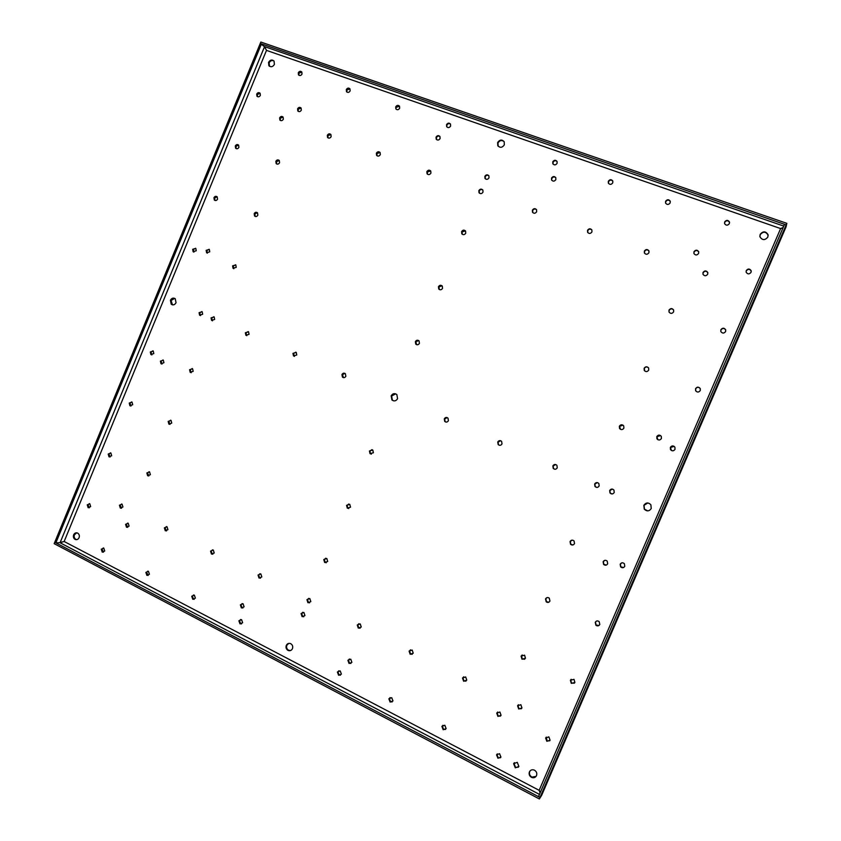 <?xml version="1.0" encoding="UTF-8"?>
<svg xmlns="http://www.w3.org/2000/svg" width="841" height="841" viewBox="0 0 841 841"><rect width="100%" height="100%" fill="white"/><g stroke="black" fill="none" stroke-linecap="round" stroke-linejoin="round"><path stroke-width="1.26" d="M298.986 75.312L298.818 73.262L301.845 72.032M302.003 74.071C300.962 75.701 299.785 75.963 298.481 74.849L298.282 72.768C299.333 71.128 300.51 70.875 301.814 71.99L302.003 74.071M446.55 124.647C447.769 122.87 449.083 122.67 450.492 124.058L450.608 126.066C449.388 127.843 448.074 128.042 446.666 126.665L446.55 124.647M279.632 117.877C280.631 116.279 281.788 116.016 283.091 117.067L283.333 119.222C282.324 120.81 281.178 121.083 279.874 120.032L279.632 117.877M426.871 171.648C428.037 169.914 429.33 169.703 430.739 171.017L430.907 173.12C429.74 174.844 428.458 175.054 427.049 173.751L426.871 171.648M206.15 250.334L209.314 249.42L209.745 251.816L206.592 252.731L206.15 250.334M232.589 265.851L235.806 264.947L236.226 267.364L233.02 268.268L232.589 265.851M297.588 108.815C298.618 107.196 299.785 106.933 301.099 108.026L301.32 110.16C300.29 111.779 299.123 112.042 297.809 110.949L297.588 108.815M484.858 176.337C486.109 174.539 487.454 174.36 488.894 175.811L489.01 177.84C487.759 179.638 486.413 179.816 484.973 178.376L484.858 176.337M545.525 598.95C546.482 597.415 547.733 597.142 549.278 598.151L549.951 601.031C549.005 602.555 547.754 602.829 546.208 601.83L545.525 598.95M87.254 504.842L89.798 503.759L90.67 506.587L88.137 507.68L87.254 504.842M150.308 351.99L153.22 350.991L153.819 353.567L150.917 354.566L150.308 351.99M101.267 549.205L103.769 548.101L104.736 551.002L102.234 552.106L101.267 549.205M521.084 656.117L524.563 655.171L525.478 658.261L522.009 659.218L521.084 656.117M168.189 421.425L171.049 420.405L171.743 423.097L168.894 424.127L168.189 421.425M256.705 94.076C257.703 92.489 258.839 92.216 260.121 93.246L260.353 95.39C259.364 96.967 258.229 97.241 256.957 96.221L256.705 94.076M192.673 249.293L195.795 248.368L196.237 250.776L193.115 251.701L192.673 249.293M670.351 447.391C671.77 445.499 673.294 445.425 674.903 447.191L675.018 449.336C673.609 451.218 672.096 451.302 670.477 449.557L670.351 447.391M746.251 270.602C748.006 268.489 749.636 268.521 751.139 270.707L751.045 272.326C749.299 274.429 747.67 274.397 746.167 272.232L746.251 270.602M478.855 190.623C480.085 188.836 481.43 188.657 482.871 190.077L482.997 192.137C481.767 193.924 480.432 194.103 478.992 192.694L478.855 190.623M551.538 178.071C552.915 176.19 554.335 176.053 555.796 177.672L555.848 179.606C554.482 181.477 553.073 181.614 551.601 180.016L551.538 178.071M254.182 213.667C255.107 212.153 256.211 211.869 257.504 212.805L257.861 215.128C256.936 216.631 255.832 216.925 254.539 215.99L254.182 213.667M213.95 197.719C214.844 196.237 215.916 195.942 217.178 196.826L217.546 199.138C216.652 200.621 215.58 200.915 214.318 200.032L213.95 197.719M129.23 403.091L132.016 402.061L132.699 404.731L129.924 405.761L129.23 403.091M656.789 436.595C658.188 434.713 659.691 434.629 661.299 436.353L661.425 438.508C660.038 440.39 658.535 440.474 656.926 438.771L656.789 436.595M619.354 426.25C620.669 424.411 622.13 424.295 623.717 425.893L623.896 428.132C622.582 429.951 621.131 430.077 619.544 428.5L619.354 426.25M693.962 251.743C695.591 249.693 697.157 249.682 698.671 251.69L698.619 253.425C696.989 255.454 695.423 255.485 693.909 253.488L693.962 251.743M415.37 341.646C416.4 340.037 417.63 339.796 419.07 340.92L419.428 343.338C418.397 344.936 417.168 345.188 415.727 344.074L415.37 341.646M532.374 210.176C533.699 208.326 535.086 208.179 536.558 209.724L536.653 211.732C535.339 213.572 533.951 213.73 532.479 212.195L532.374 210.176M703.013 272.484C704.653 270.434 706.24 270.434 707.754 272.463L707.702 274.198C706.072 276.237 704.495 276.247 702.971 274.24L703.013 272.484M552.789 161.819C554.166 159.927 555.596 159.801 557.057 161.43L557.099 163.333C555.722 165.225 554.293 165.351 552.831 163.732L552.789 161.819M724.648 221.961C726.361 219.858 727.97 219.869 729.452 221.992L729.368 223.611C727.654 225.703 726.046 225.693 724.564 223.59L724.648 221.961M595.249 622.34C596.258 620.753 597.562 620.511 599.17 621.615L599.801 624.474C598.792 626.051 597.499 626.303 595.891 625.22L595.249 622.34M545.609 737.946L548.879 736.884L550.088 740.227L546.839 741.299L545.609 737.946M496.547 754.819L499.565 753.683L500.921 757.089L497.935 758.235L496.547 754.819M357.246 625L360.242 623.938L361.262 627.029L358.287 628.101L357.246 625M337.399 672.022L340.206 670.908L341.383 674.104L338.587 675.228L337.399 672.022M517.562 705.736L520.852 704.705L521.967 707.954L518.697 708.995L517.562 705.736M594.661 484.017C595.859 482.271 597.257 482.103 598.855 483.522L599.16 485.961C597.972 487.696 596.574 487.864 594.976 486.466L594.661 484.017M570.051 541.572C571.123 539.933 572.458 539.722 574.046 540.942L574.519 543.591C573.446 545.231 572.122 545.452 570.534 544.243L570.051 541.572M620.195 564.227C621.341 562.524 622.739 562.345 624.369 563.691L624.779 566.298C623.644 567.99 622.256 568.18 620.616 566.855L620.195 564.227M240.347 604.868L243.07 603.764L244.111 606.813L241.399 607.917L240.347 604.868M347.89 660.28L350.76 659.165L351.895 662.34L349.036 663.454L347.89 660.28M306.923 599.654L309.835 598.582L310.823 601.62L307.922 602.703L306.923 599.654M436.048 137.136C437.246 135.369 438.55 135.17 439.959 136.526L440.085 138.565C438.886 140.321 437.593 140.531 436.185 139.175L436.048 137.136M603.134 561.735C604.248 560.053 605.625 559.864 607.244 561.147L607.686 563.796C606.571 565.457 605.215 565.657 603.596 564.395L603.134 561.735M496.726 713.084L499.911 712.022L501.078 715.302L497.925 716.385L496.726 713.084M609.683 490.524C610.913 488.758 612.332 488.61 613.941 490.072L614.224 492.49C613.005 494.245 611.596 494.392 609.988 492.952L609.683 490.524M444.269 418.881C445.278 417.294 446.508 417.041 447.98 418.135L448.411 420.668C447.412 422.256 446.182 422.497 444.71 421.425L444.269 418.881M346.566 505.346L349.793 504.39L350.518 507.207L347.301 508.164L346.566 505.346M369.42 450.955L372.826 450.082L373.415 452.763L370.019 453.646L369.42 450.955M301.067 613.583L303.927 612.5L304.957 615.559L302.108 616.653L301.067 613.583M160.4 361.125L163.322 360.137L163.921 362.723L161.009 363.722L160.4 361.125M258.04 575.034L260.868 573.961L261.824 576.947L259.007 578.03L258.04 575.034M119.443 505.241L122.061 504.169L122.933 506.997L120.326 508.09L119.443 505.241M238.886 620.784L241.567 619.67L242.65 622.739L239.979 623.864L238.886 620.784M189.582 369.725L192.578 368.747L193.178 371.344L190.192 372.332L189.582 369.725M125.582 524.342L128.189 523.249L129.094 526.119L126.497 527.212L125.582 524.342M199.075 312.684L202.155 311.727L202.67 314.24L199.59 315.186L199.075 312.684M211.049 317.866L214.161 316.931L214.665 319.433L211.564 320.379L211.049 317.866M552.863 465.903C553.998 464.211 555.344 464.022 556.91 465.336L557.257 467.817C556.132 469.499 554.787 469.699 553.22 468.405L552.863 465.903M292.962 353.346L296.263 352.453L296.768 354.997L293.477 355.89L292.962 353.346M191.716 596.248L194.345 595.144L195.375 598.151L192.768 599.265L191.716 596.248M210.534 551.118L213.288 550.035L214.213 552.968L211.469 554.051L210.534 551.118M395.712 106.86C396.868 105.136 398.129 104.915 399.507 106.197L399.654 108.237C398.497 109.961 397.236 110.192 395.859 108.909L395.712 106.86M376.39 153.209C377.493 151.527 378.734 151.296 380.111 152.515L380.3 154.639C379.207 156.321 377.966 156.552 376.589 155.343L376.39 153.209M608.337 181.257C609.809 179.301 611.291 179.207 612.774 180.983L612.774 182.812C611.302 184.768 609.82 184.862 608.337 183.096L608.337 181.257M587.533 230.308C588.942 228.405 590.393 228.3 591.885 229.982L591.938 231.927C590.529 233.819 589.078 233.935 587.586 232.263L587.533 230.308M441.893 726.382L444.826 725.247L446.129 728.59L443.196 729.725L441.893 726.382M145.861 572.395L148.426 571.291L149.425 574.245L146.87 575.36L145.861 572.395M164.352 527.864L167.044 526.781L167.937 529.662L165.256 530.745L164.352 527.864M245.362 332.731L248.547 331.806L249.052 334.329L245.877 335.254L245.362 332.731M327.328 135.296C328.379 133.656 329.577 133.404 330.912 134.539L331.133 136.684C330.082 138.313 328.894 138.565 327.548 137.44L327.328 135.296M346.303 89.577C347.407 87.895 348.626 87.653 349.972 88.852L350.14 90.912C349.036 92.594 347.817 92.836 346.481 91.648L346.303 89.577M644.385 251.07C645.899 249.104 647.412 249.041 648.926 250.881L648.926 252.731C647.412 254.707 645.909 254.77 644.385 252.941L644.385 251.07M665.588 201.293C667.186 199.264 668.721 199.222 670.214 201.157L670.172 202.891C668.584 204.92 667.039 204.962 665.546 203.038L665.588 201.293M570.387 680.243L574.004 679.339L574.897 682.45L571.302 683.365L570.387 680.243M409.083 651.102L412.174 650.051L413.225 653.194L410.156 654.256L409.083 651.102M497.746 442.04C498.808 440.4 500.101 440.179 501.614 441.367L502.014 443.89C500.952 445.52 499.67 445.741 498.156 444.563L497.746 442.04M146.849 472.957L149.582 471.906L150.381 474.692L147.659 475.754L146.849 472.957M438.455 286.728C439.559 285.046 440.842 284.836 442.282 286.077L442.545 288.347C441.441 290.019 440.169 290.24 438.729 289.01L438.455 286.728M644.132 368.284C645.562 366.371 647.065 366.298 648.642 368.043L648.716 370.093C647.297 371.995 645.793 372.079 644.227 370.345L644.132 368.284M695.56 388.668C697.105 386.692 698.671 386.671 700.248 388.595L700.269 390.539C698.734 392.505 697.178 392.537 695.591 390.634L695.56 388.668M323.774 559.549L326.834 558.529L327.706 561.473L324.658 562.503L323.774 559.549M108.205 454.045L110.875 452.984L111.653 455.738L108.994 456.8L108.205 454.045M235.301 145.977C236.237 144.442 237.341 144.158 238.623 145.115L238.918 147.343C237.982 148.868 236.878 149.162 235.606 148.205L235.301 145.977M275.848 161.325C276.826 159.758 277.972 159.485 279.275 160.505L279.559 162.723C278.581 164.289 277.446 164.563 276.142 163.553L275.848 161.325M461.614 231.622C462.802 229.887 464.116 229.688 465.557 231.033L465.746 233.188C464.558 234.923 463.254 235.123 461.804 233.787L461.614 231.622M669.005 310.108C670.54 308.132 672.075 308.09 673.62 309.982L673.62 311.864C672.096 313.83 670.561 313.882 669.015 312.011L669.005 310.108M720.863 329.735C722.514 327.696 724.112 327.706 725.657 329.767L725.615 331.533C723.964 333.572 722.366 333.572 720.821 331.522L720.863 329.735M388.857 698.797L391.738 697.673L392.968 700.931L390.108 702.067L388.857 698.797M462.497 678.004L465.683 676.952L466.766 680.159L463.601 681.21L462.497 678.004M341.951 374.56C342.855 373.068 344.001 372.784 345.367 373.709L345.851 376.253C344.947 377.746 343.811 378.03 342.434 377.115L341.951 374.56M513.62 763.691L517.247 762.335L518.897 766.445L515.302 767.812L513.62 763.691M497.641 142.528C499.712 139.595 501.898 139.333 504.19 141.73L504.316 144.862C502.245 147.785 500.069 148.058 497.777 145.672L497.641 142.528M760.148 234.387C763.05 230.96 765.667 231.044 768.022 234.628L767.833 237.067C764.963 240.484 762.345 240.41 759.98 236.868L760.148 234.387M268.542 62.36C270.171 59.795 272.011 59.364 274.061 61.078L274.397 64.41C272.768 66.975 270.928 67.406 268.878 65.703L268.542 62.36M643.849 505.315C645.909 502.434 648.253 502.245 650.86 504.747L651.239 508.521C649.199 511.391 646.876 511.591 644.259 509.131L643.849 505.315M391.16 395.869C392.684 393.42 394.576 392.989 396.847 394.597L397.583 398.655C396.069 401.104 394.177 401.535 391.917 399.959L391.16 395.869M170.408 300.269C171.669 298.071 173.278 297.556 175.233 298.734L176.053 302.707C174.791 304.894 173.193 305.409 171.238 304.253L170.408 300.269M529.409 771.912C530.482 769.946 532.111 769.336 534.287 770.093C536.495 771.386 537.241 773.226 536.516 775.602C535.465 777.547 533.856 778.167 531.701 777.452C529.452 776.169 528.684 774.319 529.409 771.912M286.276 645.436C287.275 643.554 288.736 642.955 290.66 643.649C292.531 644.805 293.131 646.466 292.458 648.653C291.47 650.524 290.019 651.113 288.095 650.45C286.213 649.305 285.604 647.633 286.276 645.436M73.651 534.834C74.576 533.047 75.89 532.458 77.593 533.078C79.212 534.098 79.706 535.633 79.086 537.662C78.16 539.438 76.857 540.027 75.154 539.428C73.524 538.398 73.02 536.873 73.651 534.834M446.666 126.665L446.928 125.109C447.875 123.553 449.073 123.207 450.503 124.079M280.452 120.494L280.179 118.318L283.07 117.046M427.512 174.234L427.281 172.048L430.687 170.933M207.391 253.162L206.791 250.618L209.146 249.272M233.84 268.71L233.188 266.124L235.596 264.778M298.355 111.411L298.124 109.267L301.099 108.026M485.352 178.839L485.194 176.736C486.172 175.159 487.402 174.833 488.863 175.758M548.837 602.209L546.492 601.714L545.809 598.834L546.955 597.636M89.283 507.827L88.011 504.852L89.409 503.612M151.885 354.913L151.002 352.158L152.946 350.823M103.443 552.211L102.024 549.162L103.317 547.943M524.7 659.228L522.324 659.029L521.399 655.927L522.198 654.95M169.977 424.432L168.862 421.52L170.639 420.195M256.957 96.221L257.504 96.662L257.283 94.539L260.132 93.267M193.924 252.121L193.325 249.588L195.638 248.242M671.423 450.503L670.477 447.475L674.167 446.371M746.093 271.927L746.282 270.907C748.038 268.805 749.657 268.836 751.16 271.012L751.234 271.349M479.402 193.167L479.202 191.012C480.148 189.456 481.357 189.12 482.818 189.992M551.601 180.016L551.812 178.481C552.957 176.757 554.293 176.494 555.817 177.714M255.265 216.452L254.77 214.003L257.378 212.678M215.044 200.473L214.581 198.066L217.083 196.731M130.965 406.056L129.945 403.217L131.69 401.893M657.82 439.664L656.937 436.689L660.616 435.585M620.532 429.373L619.544 426.355L622.971 425.147M693.92 253.498L694.056 252.069C695.686 250.029 697.252 250.008 698.766 252.016L698.671 251.69M416.631 344.673L415.79 341.856L418.608 340.531M532.816 212.636L532.668 210.534C533.72 208.894 535.002 208.6 536.526 209.661M702.96 274.208L703.108 272.789C704.737 270.749 706.314 270.739 707.838 272.768L707.859 272.82M553.073 164.1L553.052 162.25C554.219 160.505 555.565 160.253 557.089 161.504M724.511 223.443L724.7 222.329C726.424 220.237 728.022 220.247 729.504 222.36L729.557 222.539M599.055 625.431L596.122 625.073L595.47 622.193L596.258 621.215M549.762 740.753L547.123 741.005L546.24 737.094M500.532 757.709L498.282 757.92L496.894 754.514L497.304 753.872M360.116 628.206L358.781 627.954L357.74 624.863L358.918 623.675M340.437 675.176L339.102 675.029L337.914 671.833L338.881 670.75M521.441 708.711L519.013 708.753L517.877 705.494L518.434 704.705M596.711 487.423L595.197 486.497L594.881 484.048L597.394 482.597M572.868 544.979L570.787 544.201L570.303 541.541L572.006 540.153M623.538 567.549L620.816 566.781L620.385 564.164L621.699 562.881M242.891 608.001L242.019 607.801L240.968 604.763L242.197 603.565M350.907 663.433L349.551 663.265L348.395 660.09L349.414 658.987M309.562 602.839L308.468 602.587L307.47 599.549L308.752 598.329M436.595 139.638L436.447 137.577C437.362 136.053 438.529 135.695 439.948 136.515M606.34 565.078L603.806 564.322L603.344 561.672L604.753 560.358M500.532 716.08L498.261 716.122L497.073 712.832L497.641 712.033M611.827 493.951L610.188 492.973L609.893 490.545L612.364 489.094M445.919 422.077L445.11 421.53L444.658 418.986L447.181 417.599M348.773 508.563L347.796 508.174L347.07 505.346L348.836 503.99M371.333 454.161L370.492 453.72L369.903 451.028L372.006 449.63M303.759 616.758L302.665 616.527L301.625 613.457L302.844 612.259M161.998 364.079L161.083 361.294L163.017 359.948M260.489 578.188L259.606 577.946L258.629 574.96L259.985 573.72M121.503 508.258L120.179 505.252L121.619 503.99M241.493 623.917L240.6 623.728L239.506 620.658L240.684 619.481M191.201 372.7L190.245 369.882L192.221 368.537M127.706 527.37L126.308 524.321L127.706 523.081M200.505 315.596L199.716 312.905L201.893 311.548M212.489 320.799L211.68 318.087L213.877 316.731M554.745 469.246L553.494 468.458L553.126 465.967L555.691 464.537M294.455 356.363L293.52 353.525L295.843 352.158M194.155 599.349L193.43 599.17L192.389 596.153L193.619 594.955M212.826 554.23L212.111 554.009L211.175 551.065L212.584 549.814M395.859 108.909L396.143 107.333L399.517 106.218M377.104 155.827L376.852 153.619L380.058 152.442M608.485 183.359L608.537 181.667C609.862 179.806 611.291 179.627 612.837 181.141M587.827 232.631L587.754 230.655C588.952 228.899 590.329 228.668 591.885 229.971M445.52 729.42L443.606 729.452L442.292 726.119L442.923 725.268M148.163 575.454L146.576 572.332L147.848 571.123M166.518 530.923L165.046 527.843L166.476 526.582M246.823 335.696L245.961 332.931L248.211 331.564M328.095 137.913L327.832 135.727L330.881 134.497M346.955 92.111L346.797 90.061L349.982 88.873M644.511 253.162L644.542 251.396C645.93 249.504 647.412 249.367 648.979 250.996M665.588 203.144L665.725 201.682C667.26 199.685 668.784 199.611 670.309 201.472M574.424 683.165L571.565 683.155L570.64 680.033L571.144 679.286M412.237 654.287L410.587 654.077L409.525 650.934L410.545 649.82M499.491 445.299L498.492 444.647L498.082 442.124L500.637 440.716M148.815 475.985L147.553 473.01L149.13 471.706M439.423 289.588L438.855 286.991L441.998 285.772M644.637 370.902L644.301 368.463C645.415 366.76 646.792 366.518 648.422 367.706M695.78 390.97L695.665 388.826C697.031 386.944 698.545 386.828 700.185 388.468M326.245 562.755L325.194 562.44L324.311 559.496L325.782 558.203M110.097 457.02L108.941 454.108L110.518 452.826M236.247 148.657L235.901 146.387L238.581 145.072M276.773 164.016L276.416 161.714L279.212 160.431M462.319 234.313L461.982 231.958L465.42 230.855M669.015 312.011L669.131 310.371C670.55 308.458 672.054 308.342 673.641 310.035M720.79 331.428L720.926 329.966C722.577 327.927 724.175 327.937 725.72 329.998L725.762 330.135M392.169 701.909L390.571 701.836L389.32 698.566L390.14 697.578M465.988 681.126L463.98 681L462.876 677.793L463.685 676.816M343.475 377.63L342.445 374.718L344.842 373.341M518.487 767.108L515.628 767.497L513.946 763.376L514.377 762.671M498.177 146.229L497.967 142.97C499.712 140.279 501.772 139.837 504.137 141.645M759.854 236.205L760.169 234.744C763.05 231.317 765.678 231.401 768.033 234.986L768.148 235.711M269.53 66.313L269.109 62.865C270.35 60.668 271.969 60.037 273.987 60.983M647.696 510.876L644.427 509.131L644.017 505.325L647.812 502.971M393.567 400.852L392.369 400.085L391.612 396.006L395.69 393.83M172.458 304.841L171.08 300.5L174.697 298.376M536.043 776.411L532.006 777.105C529.756 775.833 528.989 773.993 529.714 771.575L530.24 770.713M290.597 650.524L288.673 650.282C286.781 649.136 286.171 647.465 286.844 645.278L288.747 643.386M76.794 539.638L75.932 539.396C74.302 538.366 73.798 536.842 74.418 534.802L76.731 532.826M264.642 47.17L266.608 50.428L264.526 46.718L260.247 43.49L54.749 542.256L55.874 542.844L261.467 43.911M783.024 227.827L780.616 228.563L783.181 227.459M260.289 43.406L260.847 42.05L786.829 223.338L786.051 226.881L786.156 224.894L260.468 43.564M264.526 46.718L60.1 542.655L64.147 541.499L60.584 542.361M54.718 542.34L54.171 543.654L539.365 798.95L541.551 795.481L540.006 797.447L54.896 542.329M540.101 792.937L539.165 790.33L540.248 792.59M781.321 228.416L781.857 228.027M541.793 795.008L785.851 227.343M539.701 791.833L539.607 791.076M60.1 542.655L55.874 542.844M786.114 224.999L784.485 224.442L538.545 796.564L540.048 797.352L786.114 224.999L786.009 226.975M541.625 795.397L540.048 797.352M786.829 223.338L786.156 224.894M539.365 798.95L540.006 797.447M266.608 50.428L780.616 228.563L539.165 790.33L64.147 541.499L266.523 50.313M264.347 46.549L783.77 226.092M539.48 794.398L59.911 542.666M279.874 120.032L280.431 120.473M206.592 252.731L207.222 253.025M233.02 268.268L233.63 268.542M297.809 110.949L298.345 111.401M88.137 507.68L88.894 507.68M150.917 354.566L151.601 354.744M102.234 552.106L102.98 552.064M168.894 424.127L169.567 424.221M193.115 251.701L193.756 251.995M254.539 215.99L255.128 216.326M214.318 200.032L214.949 200.379M129.924 405.761L130.628 405.877M241.399 607.917L242.019 607.801M307.922 602.703L308.468 602.587M302.108 616.653L302.665 616.527M161.009 363.722L161.693 363.89M259.007 578.03L259.606 577.946M120.326 508.09L121.051 508.09M239.979 623.864L240.6 623.728M190.192 372.332L190.844 372.489M126.497 527.212L127.222 527.202M199.59 315.186L200.232 315.407M211.564 320.379L212.205 320.6M293.477 355.89L294.024 356.069M192.768 599.265L193.43 599.17M211.469 554.051L212.111 554.009M146.87 575.36L147.574 575.286M165.256 530.745L165.95 530.724M245.877 335.254L246.476 335.454M147.659 475.754L148.363 475.796M324.658 562.503L325.194 562.44M108.994 456.8L109.729 456.863M235.606 148.205L236.205 148.615M276.142 163.553L276.7 163.942M268.878 65.703L269.446 66.208M171.238 304.253L171.911 304.484M288.095 650.45L288.673 650.282M75.154 539.428L75.932 539.396"/></g></svg>
